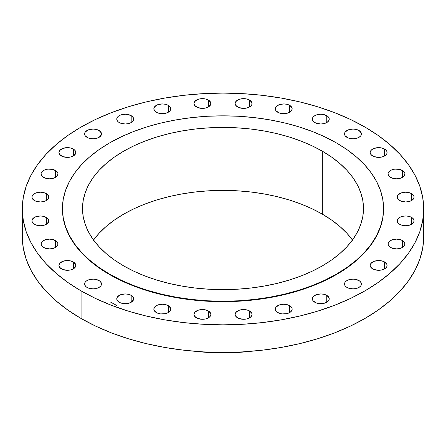 <?xml version="1.0" encoding="UTF-8"?>
<svg xmlns="http://www.w3.org/2000/svg" width="446" height="446" viewBox="0 0 446 446"><rect width="100%" height="100%" fill="white"/><g stroke="black" fill="none" stroke-linecap="round" stroke-linejoin="round"><path stroke-width="0.67" d="M289.683 305.672L289.683 312.574L291.511 310.99L292.158 309.123L291.991 308.175L289.683 305.672L286.94 304.618L283.706 304.244L279.012 305.07L275.896 307.255L275.254 309.123A8.452 4.878 180 0 1 280.473 304.618A8.452 4.878 180 0 1 289.683 305.672A8.452 4.878 180 0 1 292.158 309.123A8.452 4.878 180 0 1 286.94 313.633A8.452 4.878 180 0 1 277.73 312.574A8.452 4.878 180 0 1 275.254 309.123L275.896 310.99L279.012 313.181L282.056 313.912L286.94 313.633L289.683 312.574L289.683 305.672M249.554 310.962L249.554 317.864L251.388 316.281L252.029 314.413L251.867 313.46L249.554 310.962L246.811 309.903L241.933 309.624L238.883 310.355L235.772 312.546L235.131 314.413A8.452 4.878 180 0 1 240.344 309.903A8.452 4.878 180 0 1 249.554 310.962A8.452 4.878 180 0 1 252.029 314.413A8.452 4.878 180 0 1 246.811 318.918A8.452 4.878 180 0 1 237.601 317.864A8.452 4.878 180 0 1 235.131 314.413L235.772 316.281L238.883 318.466L243.577 319.291L246.811 318.918L249.554 317.864L249.554 310.962M208.399 310.962L208.399 317.864L210.228 316.281L210.869 314.413L210.707 313.46L208.399 310.962L205.656 309.903L200.772 309.624L197.729 310.355L194.612 312.546L193.971 314.413A8.452 4.878 180 0 1 199.189 309.903A8.452 4.878 180 0 1 208.399 310.962A8.452 4.878 180 0 1 210.869 314.413A8.452 4.878 180 0 1 205.656 318.918A8.452 4.878 180 0 1 196.446 317.864A8.452 4.878 180 0 1 193.971 314.413L194.612 316.281L197.729 318.466L202.423 319.291L205.656 318.918L208.399 317.864L208.399 310.962M168.27 305.672L168.27 312.574L170.104 310.99L170.584 310.076L170.584 308.175L168.27 305.672L165.527 304.618L162.294 304.244L157.6 305.07L154.489 307.255L153.842 309.123A8.452 4.878 180 0 1 159.06 304.618A8.452 4.878 180 0 1 168.27 305.672A8.452 4.878 180 0 1 170.746 309.123A8.452 4.878 180 0 1 165.527 313.633A8.452 4.878 180 0 1 156.317 312.574A8.452 4.878 180 0 1 153.842 309.123L154.489 310.99L157.6 313.181L160.649 313.912L165.527 313.633L168.27 312.574L168.27 305.672M131.191 295.363L131.191 302.265L133.499 299.768L133.499 297.861L131.191 295.363L128.448 294.304L125.215 293.936L120.52 294.756L117.404 296.947L116.763 298.814A8.452 4.878 180 0 1 121.981 294.304A8.452 4.878 180 0 1 131.191 295.363A8.452 4.878 180 0 1 133.666 298.814A8.452 4.878 180 0 1 128.448 303.319A8.452 4.878 180 0 1 119.238 302.265A8.452 4.878 180 0 1 116.763 298.814L117.404 300.682L120.52 302.873L125.215 303.693L128.448 303.319L131.191 302.265L131.191 295.363M99.012 280.551L99.012 287.447L100.841 285.864L101.487 283.996L101.32 283.048L100.06 281.287L96.269 279.491L93.036 279.118L88.341 279.943L86.006 281.287L85.225 282.134L84.584 283.996A8.452 4.878 180 0 1 89.802 279.491A8.452 4.878 180 0 1 99.012 280.551A8.452 4.878 180 0 1 101.487 283.996A8.452 4.878 180 0 1 96.269 288.506A8.452 4.878 180 0 1 87.059 287.447A8.452 4.878 180 0 1 84.584 283.996L84.746 284.949L86.006 286.711L88.341 288.055L93.036 288.88L96.269 288.506L99.012 287.447L99.012 280.551M73.35 261.969L73.35 268.871L75.664 266.373L75.664 264.467L73.35 261.969L70.607 260.916L67.374 260.542L62.68 261.362L59.563 263.553L58.922 265.42A8.452 4.878 180 0 1 64.14 260.916A8.452 4.878 180 0 1 73.35 261.969A8.452 4.878 180 0 1 75.826 265.42A8.452 4.878 180 0 1 70.607 269.93A8.452 4.878 180 0 1 61.397 268.871A8.452 4.878 180 0 1 58.922 265.42L59.563 267.288L62.68 269.479L67.374 270.298L70.607 269.93L73.35 268.871L73.35 261.969M55.488 240.561L55.488 247.463L57.322 245.88L57.802 244.965L57.802 243.059L56.542 241.303L52.751 239.502L49.517 239.134L44.823 239.954L41.707 242.145L41.065 244.012A8.452 4.878 180 0 1 46.284 239.502A8.452 4.878 180 0 1 55.488 240.561A8.452 4.878 180 0 1 57.963 244.012A8.452 4.878 180 0 1 52.751 248.517A8.452 4.878 180 0 1 43.541 247.463A8.452 4.878 180 0 1 41.065 244.012L41.707 245.88L44.823 248.065L49.517 248.89L52.751 248.517L55.488 247.463L55.488 240.561M46.334 217.397L46.334 224.293L48.647 221.796L48.647 219.895L47.382 218.133L43.591 216.338L40.357 215.964L35.663 216.789L32.547 218.975L31.906 220.842A8.452 4.878 180 0 1 37.124 216.338A8.452 4.878 180 0 1 46.334 217.397A8.452 4.878 180 0 1 48.809 220.842A8.452 4.878 180 0 1 43.591 225.353A8.452 4.878 180 0 1 34.381 224.293A8.452 4.878 180 0 1 31.906 220.842L32.547 222.71L35.663 224.901L40.357 225.726L43.591 225.353L46.334 224.293L46.334 217.397M46.334 193.631L46.334 200.533L48.647 198.035L48.647 196.129L46.334 193.631L43.591 192.577L40.357 192.204L35.663 193.023L32.547 195.214L31.906 197.082A8.452 4.878 180 0 1 37.124 192.577A8.452 4.878 180 0 1 46.334 193.631A8.452 4.878 180 0 1 48.809 197.082A8.452 4.878 180 0 1 43.591 201.592A8.452 4.878 180 0 1 34.381 200.533A8.452 4.878 180 0 1 31.906 197.082L32.547 198.949L35.663 201.14L40.357 201.96L43.591 201.592L46.334 200.533L46.334 193.631M55.488 170.467L55.488 177.363L57.322 175.785L57.963 173.918L57.802 172.964L56.542 171.203L52.751 169.408L47.867 169.129L44.823 169.859L42.487 171.203L41.227 172.964L41.065 173.918A8.452 4.878 180 0 1 46.284 169.408A8.452 4.878 180 0 1 55.488 170.467A8.452 4.878 180 0 1 57.963 173.918A8.452 4.878 180 0 1 52.751 178.422A8.452 4.878 180 0 1 43.541 177.363A8.452 4.878 180 0 1 41.065 173.918L41.707 175.785L44.823 177.971L49.517 178.796L52.751 178.422L55.488 177.363L55.488 170.467M73.35 149.059L73.35 155.955L75.664 153.457L75.664 151.556L74.398 149.795L70.607 148L67.374 147.626L62.68 148.451L59.563 150.642L58.922 152.504A8.452 4.878 180 0 1 64.14 148A8.452 4.878 180 0 1 73.35 149.059A8.452 4.878 180 0 1 75.826 152.504A8.452 4.878 180 0 1 70.607 157.014A8.452 4.878 180 0 1 61.397 155.955A8.452 4.878 180 0 1 58.922 152.504L59.563 154.372L62.68 156.563L67.374 157.388L70.607 157.014L73.35 155.955L73.35 149.059M99.012 130.477L99.012 137.379L101.32 134.882L101.32 132.975L99.012 130.477L96.269 129.424L93.036 129.05L88.341 129.87L85.225 132.061L84.584 133.928A8.452 4.878 180 0 1 89.802 129.424A8.452 4.878 180 0 1 99.012 130.477A8.452 4.878 180 0 1 101.487 133.928A8.452 4.878 180 0 1 96.269 138.438A8.452 4.878 180 0 1 87.059 137.379A8.452 4.878 180 0 1 84.584 133.928L85.225 135.796L88.341 137.987L93.036 138.806L96.269 138.438L99.012 137.379L99.012 130.477M131.191 115.665L131.191 122.561L133.019 120.977L133.666 119.115L133.499 118.162L132.239 116.4L128.448 114.605L125.215 114.232L120.52 115.057L118.184 116.4L116.924 118.162L116.763 119.115A8.452 4.878 180 0 1 121.981 114.605A8.452 4.878 180 0 1 131.191 115.665A8.452 4.878 180 0 1 133.666 119.115A8.452 4.878 180 0 1 128.448 123.62A8.452 4.878 180 0 1 119.238 122.561A8.452 4.878 180 0 1 116.763 119.115L117.404 120.977L118.184 121.825L120.52 123.168L125.215 123.994L128.448 123.62L131.191 122.561L131.191 115.665M168.27 105.351L168.27 112.253L170.104 110.669L170.584 109.755L170.584 107.854L168.27 105.351L165.527 104.297L162.294 103.924L157.6 104.749L154.489 106.934L153.842 108.802A8.452 4.878 180 0 1 159.06 104.297A8.452 4.878 180 0 1 168.27 105.351A8.452 4.878 180 0 1 170.746 108.802A8.452 4.878 180 0 1 165.527 113.312A8.452 4.878 180 0 1 156.317 112.253A8.452 4.878 180 0 1 153.842 108.802L154.489 110.669L157.6 112.86L160.649 113.591L165.527 113.312L168.27 112.253L168.27 105.351M208.399 100.066L208.399 106.968L210.707 104.47L210.707 102.563L208.399 100.066L205.656 99.006L200.772 98.728L197.729 99.458L194.612 101.649L193.971 103.517A8.452 4.878 180 0 1 199.189 99.006A8.452 4.878 180 0 1 208.399 100.066A8.452 4.878 180 0 1 210.869 103.517A8.452 4.878 180 0 1 205.656 108.021A8.452 4.878 180 0 1 196.446 106.968A8.452 4.878 180 0 1 193.971 103.517L194.612 105.384L197.729 107.57L202.423 108.395L205.656 108.021L208.399 106.968L208.399 100.066M249.554 100.066L249.554 106.968L251.388 105.384L251.867 104.47L251.867 102.563L249.554 100.066L246.811 99.006L241.933 98.728L238.883 99.458L235.772 101.649L235.131 103.517A8.452 4.878 180 0 1 240.344 99.006A8.452 4.878 180 0 1 249.554 100.066A8.452 4.878 180 0 1 252.029 103.517A8.452 4.878 180 0 1 246.811 108.021A8.452 4.878 180 0 1 237.601 106.968A8.452 4.878 180 0 1 235.131 103.517L235.772 105.384L238.883 107.57L243.577 108.395L246.811 108.021L249.554 106.968L249.554 100.066M289.683 105.351L289.683 112.253L291.511 110.669L292.158 108.802L291.991 107.854L289.683 105.351L286.94 104.297L283.706 103.924L279.012 104.749L275.896 106.934L275.254 108.802A8.452 4.878 180 0 1 280.473 104.297A8.452 4.878 180 0 1 289.683 105.351A8.452 4.878 180 0 1 292.158 108.802A8.452 4.878 180 0 1 286.94 113.312A8.452 4.878 180 0 1 277.73 112.253A8.452 4.878 180 0 1 275.254 108.802L275.896 110.669L279.012 112.86L282.056 113.591L286.94 113.312L289.683 112.253L289.683 105.351M326.762 115.665L326.762 122.561L328.596 120.977L329.237 119.115L329.076 118.162L327.816 116.4L324.019 114.605L320.786 114.232L316.091 115.057L313.761 116.4L312.981 117.248L312.334 119.115A8.452 4.878 180 0 1 317.552 114.605A8.452 4.878 180 0 1 326.762 115.665A8.452 4.878 180 0 1 329.237 119.115A8.452 4.878 180 0 1 324.019 123.62A8.452 4.878 180 0 1 314.809 122.561A8.452 4.878 180 0 1 312.334 119.115L312.981 120.977L313.761 121.825L316.091 123.168L320.786 123.994L324.019 123.62L326.762 122.561L326.762 115.665M358.941 130.477L358.941 137.379L360.775 135.796L361.254 134.882L361.254 132.975L358.941 130.477L356.198 129.424L352.964 129.05L348.27 129.87L345.159 132.061L344.513 133.928A8.452 4.878 180 0 1 349.731 129.424A8.452 4.878 180 0 1 358.941 130.477A8.452 4.878 180 0 1 361.416 133.928A8.452 4.878 180 0 1 356.198 138.438A8.452 4.878 180 0 1 346.988 137.379A8.452 4.878 180 0 1 344.513 133.928L345.159 135.796L348.27 137.987L352.964 138.806L356.198 138.438L358.941 137.379L358.941 130.477M384.603 149.059L384.603 155.955L386.437 154.372L386.916 153.457L386.916 151.556L385.651 149.795L381.86 148L378.626 147.626L373.932 148.451L371.602 149.795L370.336 151.556L370.174 152.504A8.452 4.878 180 0 1 375.393 148A8.452 4.878 180 0 1 384.603 149.059A8.452 4.878 180 0 1 387.078 152.504A8.452 4.878 180 0 1 381.86 157.014A8.452 4.878 180 0 1 372.65 155.955A8.452 4.878 180 0 1 370.174 152.504L370.336 153.457L371.602 155.219L373.932 156.563L378.626 157.388L381.86 157.014L384.603 155.955L384.603 149.059M402.459 170.467L402.459 177.363L404.293 175.785L404.935 173.918L404.773 172.964L403.513 171.203L399.716 169.408L394.838 169.129L391.789 169.859L389.458 171.203L388.198 172.964L388.037 173.918A8.452 4.878 180 0 1 393.249 169.408A8.452 4.878 180 0 1 402.459 170.467A8.452 4.878 180 0 1 404.935 173.918A8.452 4.878 180 0 1 399.716 178.422A8.452 4.878 180 0 1 390.512 177.363A8.452 4.878 180 0 1 388.037 173.918L388.678 175.785L391.789 177.971L396.483 178.796L399.716 178.422L402.459 177.363L402.459 170.467M411.619 193.631L411.619 200.533L413.453 198.949L413.933 198.035L413.933 196.129L411.619 193.631L408.876 192.577L405.643 192.204L400.948 193.023L397.838 195.214L397.191 197.082A8.452 4.878 180 0 1 402.409 192.577A8.452 4.878 180 0 1 411.619 193.631A8.452 4.878 180 0 1 414.094 197.082A8.452 4.878 180 0 1 408.876 201.592A8.452 4.878 180 0 1 399.666 200.533A8.452 4.878 180 0 1 397.191 197.082L397.838 198.949L400.948 201.14L405.643 201.96L408.876 201.592L411.619 200.533L411.619 193.631M399.666 217.397L397.838 218.975L397.191 220.842A8.452 4.878 180 0 1 402.409 216.338A8.452 4.878 180 0 1 411.619 217.397L411.619 224.293L413.453 222.71L414.094 220.842L413.453 218.975L411.619 217.397L408.876 216.338L405.643 215.964L402.409 216.338L399.666 217.397M399.666 224.293A8.452 4.878 180 0 1 397.191 220.842L397.353 221.796L398.618 223.558L400.948 224.901L405.643 225.726L408.876 225.353L411.619 224.293L411.619 217.397A8.452 4.878 180 0 1 414.094 220.842A8.452 4.878 180 0 1 408.876 225.353A8.452 4.878 180 0 1 399.666 224.293M402.459 240.561L402.459 247.463L404.293 245.88L404.773 244.965L404.773 243.059L402.459 240.561L399.716 239.502L396.483 239.134L391.789 239.954L388.678 242.145L388.037 244.012A8.452 4.878 180 0 1 393.249 239.502A8.452 4.878 180 0 1 402.459 240.561A8.452 4.878 180 0 1 404.935 244.012A8.452 4.878 180 0 1 399.716 248.517A8.452 4.878 180 0 1 390.512 247.463A8.452 4.878 180 0 1 388.037 244.012L388.678 245.88L391.789 248.065L396.483 248.89L399.716 248.517L402.459 247.463L402.459 240.561M384.603 261.969L384.603 268.871L386.437 267.288L386.916 266.373L386.916 264.467L384.603 261.969L381.86 260.916L378.626 260.542L373.932 261.362L370.821 263.553L370.174 265.42A8.452 4.878 180 0 1 375.393 260.916A8.452 4.878 180 0 1 384.603 261.969A8.452 4.878 180 0 1 387.078 265.42A8.452 4.878 180 0 1 381.86 269.93A8.452 4.878 180 0 1 372.65 268.871A8.452 4.878 180 0 1 370.174 265.42L370.821 267.288L373.932 269.479L378.626 270.298L381.86 269.93L384.603 268.871L384.603 261.969M326.762 295.363L326.762 302.265L328.596 300.682L329.076 299.768L329.076 297.861L326.762 295.363L324.019 294.304L320.786 293.936L316.091 294.756L312.981 296.947L312.334 298.814A8.452 4.878 180 0 1 317.552 294.304A8.452 4.878 180 0 1 326.762 295.363A8.452 4.878 180 0 1 329.237 298.814A8.452 4.878 180 0 1 324.019 303.319A8.452 4.878 180 0 1 314.809 302.265A8.452 4.878 180 0 1 312.334 298.814L312.981 300.682L316.091 302.873L320.786 303.693L324.019 303.319L326.762 302.265L326.762 295.363M358.941 280.551L358.941 287.447L360.775 285.864L361.254 284.949L361.254 283.048L359.994 281.287L356.198 279.491L352.964 279.118L348.27 279.943L345.94 281.287L345.159 282.134L344.513 283.996A8.452 4.878 180 0 1 349.731 279.491A8.452 4.878 180 0 1 358.941 280.551A8.452 4.878 180 0 1 361.416 283.996A8.452 4.878 180 0 1 356.198 288.506A8.452 4.878 180 0 1 346.988 287.447A8.452 4.878 180 0 1 344.513 283.996L345.159 285.864L345.94 286.711L348.27 288.055L352.964 288.88L356.198 288.506L358.941 287.447L358.941 280.551M109.465 274.078L109.465 274.513A160.56 92.701 0 0 0 284.442 294.605A160.56 92.701 0 0 0 383.56 208.962L382.785 218.049L380.477 227.047L376.647 235.873L371.34 244.436L364.599 252.659L356.499 260.464L347.116 267.773L336.535 274.513L324.861 280.618L312.2 286.042L298.686 290.714L284.442 294.605L269.607 297.672L254.326 299.879L238.738 301.217L223 301.663L207.262 301.217L191.674 299.879L176.393 297.672L161.558 294.605L147.314 290.714L133.8 286.042L121.139 280.618L109.465 274.513L109.465 274.078L98.884 267.338L89.501 260.035L81.401 252.23L74.66 244.007L69.353 235.443L65.523 226.618L63.215 217.62L62.44 208.533L63.215 199.446L65.523 190.448L69.353 181.622L74.66 173.059L81.401 164.836L89.501 157.031L98.884 149.722L109.465 142.982L121.139 136.877L133.8 131.459L147.314 126.781L161.558 122.89L176.393 119.823L191.674 117.616L207.262 116.278L223 115.832L238.738 116.278L254.326 117.616L269.607 119.823L284.442 122.89L298.686 126.781L312.2 131.459L324.861 136.877L336.535 142.982A160.56 92.701 180 0 1 383.56 208.533A160.56 92.701 180 0 1 284.442 294.176A160.56 92.701 180 0 1 109.465 274.078A160.56 92.701 180 0 1 62.44 208.533A160.56 92.701 180 0 1 161.558 122.89A160.56 92.701 180 0 1 336.535 142.982L347.116 149.722L356.499 157.031L364.599 164.836L371.34 173.059L376.647 181.622L380.477 190.448L382.785 199.446L383.56 208.533L382.785 217.62L380.477 226.618L376.647 235.443L371.34 244.007L364.599 252.23L356.499 260.035L347.116 267.338L336.535 274.078L324.861 280.188L312.2 285.607L298.686 290.285L284.442 294.176L269.607 297.237L254.326 299.45L238.738 300.782L223 301.228L207.262 300.782L191.674 299.45L176.393 297.237L161.558 294.176L147.314 290.285L133.8 285.607L121.139 280.188L109.465 274.078M93.203 240.455L99.101 233.258L106.187 226.429L114.399 220.04L123.659 214.141L133.872 208.795L144.95 204.051L156.775 199.959L169.235 196.558L182.219 193.876L195.593 191.942L209.23 190.771L223 190.381L236.77 190.771L250.407 191.942L263.781 193.876L276.765 196.558L289.225 199.959L301.05 204.051L312.128 208.795L322.341 214.141L322.341 151.177A140.49 81.111 180 0 1 363.49 208.533A140.49 81.111 180 0 1 276.765 283.466A140.49 81.111 180 0 1 123.659 265.888A140.49 81.111 180 0 1 82.51 208.533A140.49 81.111 180 0 1 169.235 133.594A140.49 81.111 180 0 1 322.341 151.177L322.341 214.141A140.49 81.111 0 0 0 93.521 240.015M246.242 351.654A144.393 83.363 180 0 1 199.758 351.654A144.393 83.363 0 0 0 246.242 351.654M195.409 351.337A141.02 81.417 0 0 0 250.591 351.337L236.82 352.518L223 352.909L209.18 352.518L195.409 351.337M81.083 290.898L81.083 318.5A200.7 115.871 0 0 0 299.807 343.615A200.7 115.871 0 0 0 423.7 236.564L422.736 247.92L419.842 259.171L415.059 270.198L408.425 280.908L400.001 291.188L389.876 300.938L378.141 310.07L364.917 318.5L350.322 326.132L334.506 332.906L317.608 338.754L299.807 343.615L281.259 347.445L262.153 350.21L242.674 351.877L223 352.435L203.326 351.877L183.847 350.21L164.741 347.445L146.193 343.615L128.392 338.754L111.494 332.906L95.678 326.132L81.083 318.5L81.083 290.898A200.7 115.871 180 0 1 22.3 208.962A200.7 115.871 180 0 1 146.193 101.911A200.7 115.871 180 0 1 364.917 127.026A200.7 115.871 180 0 1 423.7 208.962A200.7 115.871 180 0 1 299.807 316.019A200.7 115.871 180 0 1 81.083 290.898L67.859 282.474L56.124 273.337L45.999 263.586L37.576 253.306L30.941 242.602L26.158 231.569L23.264 220.318L22.3 208.962L23.264 197.606L26.158 186.356L30.941 175.328L37.576 164.619L45.999 154.344L56.124 144.588L67.859 135.456L81.083 127.026L95.678 119.394L111.494 112.621L128.392 106.772L146.193 101.911L164.741 98.081L183.847 95.316L203.326 93.649L223 93.091L242.674 93.649L262.153 95.316L281.259 98.081L299.807 101.911L317.608 106.772L334.506 112.621L350.322 119.394L364.917 127.026L378.141 135.456L389.876 144.588L400.001 154.344L408.425 164.619L415.059 175.328L419.842 186.356L422.736 197.606L423.7 208.962L422.736 220.318L419.842 231.569L415.059 242.602L408.425 253.306L400.001 263.586L389.876 273.337L378.141 282.474L364.917 290.898L350.322 298.536L334.506 305.309L317.608 311.152L299.807 316.019L281.259 319.849L262.153 322.609L242.674 324.281L223 324.839L203.326 324.281L183.847 322.609L164.741 319.849L146.193 316.019L128.392 311.152L111.494 305.309L95.678 298.536L81.083 290.898M22.3 236.564A200.7 115.871 0 0 0 81.083 318.5L67.859 310.07L56.124 300.938L45.999 291.188L37.576 280.908L30.941 270.198L26.158 259.171L23.264 247.92L22.3 236.564L22.3 208.962M352.479 240.015A140.49 81.111 0 0 0 322.341 214.141L331.601 220.04L339.813 226.429L346.899 233.258L352.797 240.455M322.341 151.177L312.128 145.831L301.05 141.092L289.225 137L276.765 133.594L263.781 130.912L250.407 128.978L236.77 127.812L223 127.422L209.23 127.812L195.593 128.978L182.219 130.912L169.235 133.594L156.775 137L144.95 141.092L133.872 145.831L123.659 151.177L114.399 157.076L106.187 163.47L99.101 170.294L93.203 177.491L88.559 184.99L85.208 192.711L83.185 200.583L82.51 208.533L83.185 216.483L85.208 224.355L88.559 232.076L93.203 239.574L99.101 246.766L106.187 253.596L114.399 259.99L123.659 265.888L133.872 271.229L144.95 275.974L156.775 280.066L169.235 283.466L182.219 286.148L195.593 288.083L209.23 289.253L223 289.644L236.77 289.253L250.407 288.083L263.781 286.148L276.765 283.466L289.225 280.066L301.05 275.974L312.128 271.229L322.341 265.888L331.601 259.99L339.813 253.596L346.899 246.766L352.797 239.574L357.441 232.076L360.792 224.355L362.815 216.483L363.49 208.533L362.815 200.583L360.792 192.711L357.441 184.99L352.797 177.491L346.899 170.294L339.813 163.47L331.601 157.076L322.341 151.177M62.44 208.962A160.56 92.701 0 0 0 109.465 274.513L98.884 267.773L89.501 260.464L81.401 252.659L74.66 244.436L69.353 235.873L65.523 227.047L63.215 218.049L62.44 208.533M110.006 301.797L116.763 305.482M383.56 208.533L383.56 208.962M423.7 208.962L423.7 236.564"/></g></svg>
